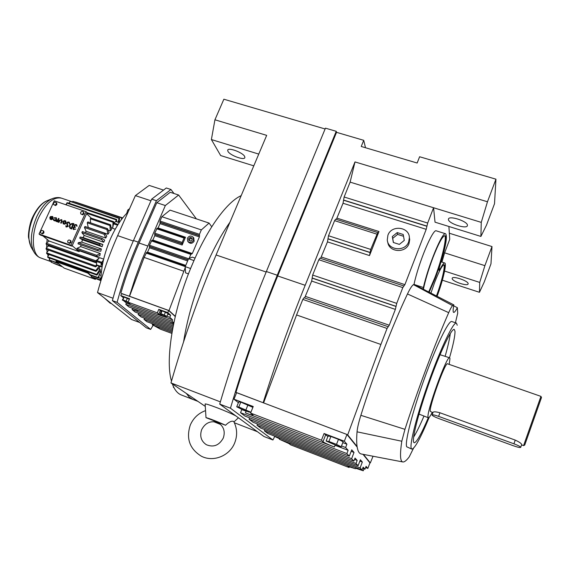 <?xml version="1.0" encoding="UTF-8"?>
<svg xmlns="http://www.w3.org/2000/svg" width="570" height="570" viewBox="0 0 570 570"><rect width="100%" height="100%" fill="white"/><g stroke="black" fill="none" stroke-linecap="round" stroke-linejoin="round"><path stroke-width="0.85" d="M264.858 429.687L264.387 430.863L360.112 467.892L362.05 469.993L363.147 467.115L365 469.188L362.698 468.298M359.87 461.101L362.335 462.049L360.112 467.892M249.624 417.846L249.076 419.214L253.109 422.284L353.863 461.13L355.039 458.052L357.176 460.439L356.022 463.467L358.103 465.719L360.368 459.776L362.335 462.049M240.968 408.918L241.815 409.574L240.54 412.716L244.886 416.022L349.296 456.185L351.747 449.794L354.02 452.43L351.619 458.707L353.863 461.13M357.169 447.101L346.945 434.475L236.636 392.687L233.985 399.185L238.395 402.705M264.387 430.863L267.886 433.528L362.05 469.993M257.512 423.98L256.999 425.241L260.761 428.106L358.103 465.719M365.619 467.564L367.842 468.419L366.068 466.367L365 469.188M367.842 468.419L369.944 462.876L363.012 454.319M346.945 434.475L344.344 441.23L324.066 433.506L321.444 440.24L322.969 441.736C324.48 442.869 328.284 444.628 334.376 447.015L245.442 412.894C250.216 414.696 252.738 415.43 253.009 415.095L250.572 413.079L321.444 440.24M342.784 442.626L346.909 444.201L344.344 441.23M346.909 444.201L345.634 447.521L348.128 450.307L346.873 453.57L349.296 456.185M233.985 399.185L253.23 406.517L250.572 413.079M256.999 425.241L356.022 463.467M252.888 407.358L240.782 402.121L238.702 401.957L236.728 406.802L241.766 409.317L248.876 412.039L250.907 412.267M249.076 419.214L351.619 458.707M354.519 459.42L357.176 460.439M341.508 445.947L345.634 447.521M241.815 409.574L246.119 411.226M335.046 445.298L348.128 450.307M240.54 412.716L346.873 453.57M263.283 402.783L235.952 392.367C248.192 352.887 262.107 314.077 277.697 275.951L336.535 132.333L336.236 131.314L277.255 275.239C259.35 319.043 243.753 363.368 230.451 408.213L272.945 439.99L274.833 436.221M236.564 392.873L235.952 392.367M351.156 451.333L354.02 452.43M349.403 466.609L349.061 467.507L290.529 444.799L289.026 443.61L279.371 439.242L355.431 468.725L347.964 466.395L349.061 467.507M324.066 433.506L327.878 436.485M341.181 446.795L343.119 441.771L338.459 439.349L330.885 436.456L328.056 436.029L326.118 441.03L338.281 446.289L341.181 446.795L336.507 444.401L338.459 439.349M347.109 434.668L347.693 434.889L380.888 344.465L387.066 328.448L389.267 325.221L395.359 309.403L396.727 303.375L402.805 287.601L404.899 284.644L426.203 229.332L427.678 223.048L433.578 207.744L435.024 222.172L480.902 236.429L486.531 225.036L494.511 203.718L495.95 179.187L487.471 201.766L481.258 222.378L480.902 236.429M373.044 456.242L370.315 462.933L369.837 462.747M370.315 462.933L363.432 454.397M437.105 296.322C442.94 280.668 446.98 263.326 444.735 262.977C443.852 262.763 442.313 264.793 440.111 269.076L439.121 270.372C438.793 269.988 439.114 268.221 440.083 265.079C445.74 246.732 447.585 236.293 445.612 233.764L436.356 230.864C433.029 228.171 418.53 262.67 414.012 284.423L413.485 284.658C412.074 285.42 410.065 288.527 407.472 293.963C392.039 326.51 374.062 373.151 360.867 415.323C358.658 422.42 357.383 427.92 357.041 431.825C356.549 438.031 356.564 442.933 357.084 446.531L347.693 434.889M277.013 437.062L275.474 436.784L279.557 438.772M279.806 438.145L279.371 439.242M355.865 467.592L355.431 468.725M250.921 412.224L238.794 407.001L240.782 402.121M245.991 409.752L247.971 404.864M238.794 407.001L236.728 406.802M246.204 411.02L245.442 412.894M335.132 445.084L334.376 447.015M336.371 219.393L343.033 203.255L344.123 197.006L350.123 182.129L354.996 161.923L305.171 285.306C289.653 323.81 275.652 362.933 263.162 402.676M263.582 402.897L296.564 314.961L302.834 299.407L304.024 297.754L388.092 326.681M304.608 297.953L311.683 281.067L312.652 275.061L318.829 259.735L319.955 258.167L403.767 285.933M320.611 258.388L327.472 241.872L328.505 235.745L334.59 220.647L335.652 219.165L377.753 232.581L377.995 233.044L378.979 231.527L369.503 255.574L370.728 249.432L377.753 232.581M336.507 444.401L328.926 441.493L330.885 436.456M328.926 441.493L326.118 441.03M448.911 226.482L449.73 239.357L444.607 252.831L441.928 262.072M357.084 446.531C357.746 450.977 359.079 453.449 361.088 453.948L361.494 454.026M355.616 468.241L363.261 470.784L364.009 468.811M363.261 470.784L360.311 469.317M484.229 282.036L490.97 263.853L491.988 246.561L484.892 265.656L479.719 282.421L479.463 292.303L484.229 282.036M442.356 280.198L479.463 292.303M336.535 132.333L363.717 140.32L361.238 146.476L417.155 163.02L419.613 156.75L495.95 179.187M354.996 161.923L487.471 201.766M350.123 182.129L481.258 222.378M387.757 242.036C388.683 252.353 405.676 253.636 409.018 243.575L409.695 239.621L409.346 237.362M336.236 131.314L325.449 128.15L266.361 271.527C248.427 315.167 232.873 359.349 219.707 404.087L263.981 436.506L272.945 439.99M365.505 147.737L363.717 140.32M266.154 272.018L216.094 254.975L266.682 135.361L214.933 119.793L223.868 99.216L325.114 128.977M219.707 404.087L230.451 408.213M444.607 252.831L484.892 265.656M449.338 233.23L491.988 246.561M445.612 233.764C442.52 231.135 428.12 265.77 423.41 287.522L414.012 284.423L453.855 304.9L452.608 305.634C451.775 306.304 450.478 308.641 448.704 312.652C434.839 344.287 418.002 389.068 404.949 429.338L401.793 441.237C399.841 454.39 400.14 461.287 402.691 461.928C404.23 462.299 406.41 460.617 409.224 456.891L413.471 448.298M444.586 271.064L479.719 282.421M448.433 219.457C448.234 223.504 467.022 229.575 467.407 225.563L467.428 225.321C467.877 221.303 448.74 215.104 448.455 219.151L448.433 219.457M452.174 278.545C451.974 281.395 467.92 286.731 468.127 283.867L468.134 283.725C468.511 280.896 452.324 275.467 452.188 278.36L452.174 278.545M408.69 241.801L409.374 237.825C409.538 226.767 391.469 224.609 387.928 235.189L387.279 239.856C387.778 250.472 405.27 252.118 408.69 241.801M244.68 156.522C242.977 152.546 228.021 147.024 227.701 150.238L227.936 151.342C229.824 155.353 244.502 160.74 244.879 157.555L244.68 156.522M214.933 119.793L211.385 139.55L220.654 155.546L253.792 165.841M453.855 304.9C452.965 309.588 452.894 312.089 453.649 312.403C454.354 312.581 455.601 311.013 457.375 307.693L457.71 313.187L455.416 322.748M456.406 323.083L451.818 321.537C448.811 319.948 436.356 345.356 424.379 378.651C412.367 411.911 404.529 442.861 406.724 446.795L411.818 449.089C414.732 448.747 420.518 438.173 429.182 417.375M436.898 296.215C442.405 281.516 446.253 265.086 444.137 264.765C442.341 264.95 439.164 270.885 434.597 282.57L430.913 293.137M429.182 292.246L435.352 277.889C442.662 258.915 447.97 236.137 444.985 235.681C442.655 235.823 438.651 243.126 432.965 257.569C428.547 269.332 425.363 279.899 423.41 289.275M423.41 287.522L422.961 289.14M216.094 254.975C198.41 296.934 183.369 339.585 170.972 382.94L205.243 406.382M457.375 307.693L453.677 305.848M393.35 242.478L399.349 244.402L404.287 240.397L403.211 234.491L397.219 232.589L392.295 236.579L393.35 242.478M257.433 431.711L234.356 422.762M220.362 401.864L170.972 382.94M238.395 417.796L233.949 421.935M235.873 415.929C227.715 411.469 203.483 402.242 205.15 404.208L205.998 417.66C207.523 417.717 219.806 422.498 225.52 425.27C228.926 421.964 231.627 420.681 233.629 421.415L233.764 421.586M211.385 139.55L258.759 154.092M457.24 325.235L456.42 323.09C453.556 321.544 441.23 347.037 429.239 380.375C417.226 413.692 409.253 444.636 411.312 448.519L411.818 449.089M436.435 295.98C441.665 281.972 445.455 266.261 443.852 264.758M428.69 291.997L434.825 277.718C441.871 259.414 447.136 237.369 444.685 235.652M229.917 222.293C221.196 234.626 212.938 249.902 205.15 268.114C194.577 293.415 187.395 317.974 183.59 341.786C187.395 317.974 194.577 293.415 205.15 268.114C212.938 249.902 221.196 234.626 229.917 222.293M172.34 383.874C174.477 389.78 177.477 393.485 181.331 394.982L192.738 399.378L189.283 397.183L186.376 393.471L189.283 397.183L192.824 399.413M403.539 236.286L397.596 234.398L392.702 238.374L393.443 242.507M397.219 232.589L397.596 234.398M392.295 236.579L392.702 238.374M220.519 424.451L213.693 421.672M449.516 357.761C453.3 344.501 455.124 335.673 454.995 331.27L454.269 329.424C451.675 328.056 440.61 350.963 429.873 380.796C419.107 410.607 411.882 438.515 413.656 442.22L414.134 442.783C416.485 442.683 421.209 434.333 428.298 417.746M205.998 417.66L225.52 425.27M217.861 422.684L215.966 421.985M450.293 333.507C449.666 338.751 447.956 346.325 445.149 356.243M423.945 416.15C419.883 425.64 416.449 432.616 413.635 437.097M449.189 364.38L449.972 358.573L449.637 357.796L440.019 354.704M419 414.098L428.405 417.782C429.053 417.938 430.322 416.136 432.203 412.388M449.637 357.796C447.03 354.618 425.897 413.072 428.127 417.368L428.405 417.782M541.493 397.518L540.937 396.378L447.543 363.81C445.441 361.323 428.633 407.792 430.336 411.426L432.929 412.644M540.93 396.406L523.581 445.619L521.586 444.899M521.664 444.685L521.692 444.6C521.443 443.474 519.291 441.978 515.237 440.104L439.94 412.766C435.851 411.675 433.549 411.54 433.036 412.359L432.081 414.917M541.493 397.525L524.721 445.084M432.06 415.053C432.623 415.893 434.953 417.098 439.05 418.651L513.356 445.754C517.781 447.3 520.239 447.82 520.731 447.322C520.353 446.552 518.087 445.377 513.926 443.802L438.608 416.371C434.625 414.981 432.438 414.525 432.053 415.003L432.06 415.053M54.307 218.153L55.938 218.132L56.145 219.486L54.093 220.056L53.765 219.343L53.259 219.45L53.73 220.44L54.791 220.846L56.601 219.642L56.309 217.747L54.022 217.783L54.407 218.246L55.967 218.16M53.765 219.343L54.171 220.12M53.794 220.497L55.14 220.918L56.259 220.355L56.701 219.728L56.33 217.768M56.067 221.388L57.299 220.982L56.971 221.702L57.527 221.944L59.045 218.609L58.489 218.367L57.492 220.426L56.28 220.911L56.166 221.474L57.15 221.31M63.22 223.775L63.234 223.789C64.353 224.502 65.315 224.238 66.134 222.998L65.757 221.032M66.505 226.639L65.806 225.741L66.07 226.974L68.144 226.404L67.31 223.982C67.175 222.678 67.723 222.222 68.942 222.614L69.148 223.59L69.718 223.789L69.333 222.25M66.148 227.038L68.243 226.497L67.41 224.067C67.246 222.827 67.766 222.357 68.97 222.642M70.046 228.285L71.556 229.033L73.936 223.761L73.181 223.447C69.761 223.604 68.678 225.186 69.939 228.192L71.457 228.941L73.844 223.675M56.872 204.537L56.751 203.034L54.806 202.044L53.53 203.077L53.644 204.58L55.596 205.563L56.872 204.537L56.323 204.032L56.202 202.521M42.643 233.878L43.926 232.845L43.812 231.32L43.242 230.843L41.845 230.351L40.563 231.384L40.669 232.916L42.643 233.878L40.669 232.916M86.056 211.641L54.257 200.804L39.045 234.013L70.901 245.243L86.056 211.641L87.082 212.646L71.977 246.169L70.901 245.243M71.065 242.393L70.937 240.854L68.977 239.885L67.68 240.925L67.809 242.471L69.768 243.44L71.065 242.393L70.523 241.929L70.402 240.383M83.968 213.8L83.84 212.275L81.902 211.285L80.612 212.325L80.74 213.85L82.686 214.833L83.968 213.8L83.32 211.769M80.74 213.85L82.686 214.833M73.751 229.14L73.722 227.886L75.404 227.038L74.755 226.675C74.385 225.314 74.891 224.808 76.266 225.15L77.064 226.226L76.651 224.801M73.395 229.525L75.76 229.104L73.68 229.076C73.217 227.979 73.615 227.409 74.862 227.352L75.19 227.523M76.508 225.977L77.064 226.226M74.827 226.739C74.478 225.449 74.962 224.929 76.294 225.179M60.662 222.977L61.118 223.141L61.988 221.231L61.738 219.607L59.259 220.284L58.389 222.193L58.845 222.35L59.715 220.44L61.368 219.992L61.532 221.067L60.662 222.977L61.218 223.226L62.087 221.317L61.76 219.628M58.389 222.193L58.945 222.442L59.814 220.533L61.396 220.02M50.203 219.265L51.521 219.664L52.639 219.101L53.081 218.474L52.704 216.514M50.694 216.906L52.319 216.878L52.526 218.232L49.818 217.291L50.117 219.186L51.179 219.585L52.982 218.388L52.689 216.493L50.409 216.529L50.794 216.999L52.347 216.906M67.809 242.471L69.227 242.97L70.523 241.929M69.227 242.97L69.768 243.44M53.644 204.58L55.041 205.058L56.323 204.032M55.041 205.058L55.596 205.563M62.843 221.801L63.135 223.696C64.253 224.416 65.215 224.153 66.035 222.906L65.742 221.018C64.631 220.291 63.662 220.554 62.843 221.801M82.165 214.334L83.448 213.294M69.148 223.59L69.626 223.696L69.319 222.236C67.488 221.644 66.669 222.321 66.875 224.281L67.68 226.247L66.441 226.589L66.284 225.848M56.971 221.702L57.527 221.944M42.073 233.408L43.356 232.368L43.926 232.845M57.427 221.858L58.945 218.524M75.09 227.43L75.304 226.953M76.964 226.14L76.636 224.78C74.77 224.195 73.965 224.886 74.228 226.853L73.102 227.751L73.167 229.29L75.668 229.019M43.356 232.368L43.242 230.843M39.045 234.013L40.199 234.954L71.977 246.169M65.579 222.749L65.372 221.402L63.299 221.958L63.505 223.312L65.579 222.749M52.212 218.673L50.146 217.954L50.481 218.802L52.212 218.673M71.214 228.306L72.967 223.924C70.167 224.053 69.276 225.342 70.31 227.808L71.214 228.306M63.584 223.376L63.398 222.051L65.393 221.424M52.169 218.709L50.245 218.046L50.559 218.866M42.942 235.923L49.184 241.053L79.116 251.648L80.021 250.601M72.183 245.698L79.116 251.648M86.626 213.657L91.264 218.167M80.655 246.603L100.242 253.5L99.828 255.731L96.487 256.422L76.815 249.468L77.014 248.335L80.655 246.603L81.033 244.893M97.727 250.757L98.04 249.603L101.374 248.969L100.762 251.242L97.727 250.757L78.012 243.832L78.318 242.678L81.759 242.093L82.458 239.842L79.722 238.16L80.128 237.02L83.256 237.612L84.132 235.431L81.888 232.645L82.372 231.555L102.108 238.41L101.624 239.507L103.754 242.264L84.132 235.431M85.415 232.617L86.106 231.256L84.431 227.466L84.987 226.468L104.702 233.28L106.804 236.094L105.728 238.061L104.153 234.284L84.431 227.466M88.25 227.594L87.267 222.792L87.873 221.922L107.559 228.684L106.961 229.567L87.267 222.792M90.623 222.863L90.302 218.78L90.936 218.054L110.58 224.78L111.506 229.475L110.288 230.914L109.953 225.506L90.302 218.78M73.145 224.038L73.067 224.01C70.267 224.138 69.383 225.435 70.409 227.893L70.31 227.808M103.654 259.136L99.55 257.69L95.881 260.782L46.22 243.162L49.184 241.053M79.978 250.992L99.401 257.861M47.175 239.4L46.804 242.749M66.476 204.972L66.597 203.982L65.522 204.644M69.49 203.412L69.654 202.656L68.464 203.062M48.913 257.854L49.604 259.065L50.018 258.253M47.51 253.978L48.115 255.987L49.034 254.526M46.783 249.461L47.125 252.161L48.714 250.152M46.697 244.423L46.683 247.701L48.507 245.912M111.143 227.644L112.639 228.157M113.031 222.236L113.658 221.673L113.736 223.034L112.775 227.366L113.031 222.236L86.797 213.28M104.702 233.28L104.153 234.284M115.225 229.211L112.611 228.314L112.775 227.366M108.158 230.18L110.288 230.914M107.559 228.684L109.098 232.51L107.929 234.242L106.961 229.567M88.329 227.473L107.929 234.242M86.106 231.256L105.728 238.061M102.108 238.41L104.709 240.127L103.754 242.264M83.256 237.612L102.878 244.466L99.864 243.91L80.128 237.02M79.722 238.16L99.458 245.057L99.864 243.91M98.04 249.603L78.318 242.678M81.759 242.093L101.374 248.969M81.888 232.645L101.624 239.507M82.458 239.842L102.08 246.703L99.458 245.057M77.014 248.335L96.693 255.289L96.487 256.422M102.878 244.466L102.08 246.703M99.437 266.183L99.629 267.451L96.024 271.341L46.747 253.7L46.583 252.845L47.125 252.161M98.639 268.52L99.971 268.99L100.413 270.38L96.95 275.103L47.887 257.483L47.609 256.778L48.115 255.987M99.821 271.192L101.047 271.762M96.693 255.289L100.242 253.5M110.58 224.78L109.953 225.506M95.881 260.782L95.781 261.851L46.156 244.231L46.22 243.162M99.023 258.303L95.781 261.851M118.995 222.442L119.622 218.21L70.481 201.538L119.045 218.388L118.175 222.165M69.654 202.656L69.861 201.695M75.447 202.051L122.714 217.89M116.586 221.623L116.708 219.464L67.36 202.692L66.711 203.041L116.095 219.842L115.867 221.424L113.736 223.034M66.597 203.982L66.711 203.041M122.158 218.595L122.315 217.932L72.825 201.31L121.788 217.911L121.161 219.913M72.54 202.236L72.825 201.31M61.995 266.653L53.665 263.326M96.565 262.991L48.058 245.748L47.787 244.808M49.163 259.941L58.026 263.532L57.663 262.998L49.163 259.941L49.604 259.065M51.172 262.236L60.085 265.641L51.172 262.236L51.542 261.317M96.672 261.388L96.522 264.929L95.61 265.905L46.113 248.263L46.163 249.24L95.625 266.881L97.399 265.456M46.113 248.263L46.683 247.701M113.658 221.673L87.025 212.596M122.315 217.932L121.788 217.911M119.622 218.21L119.045 218.388M100.911 278.73L100.242 280.105L91.578 276.984L91.385 276.072L90.224 275.118M100.242 280.105L99.828 279.763L100.391 278.345M99.066 275.453L98.047 277.519L89.333 274.384L87.744 273.08L87.951 272.61L89.554 273.935L89.668 274.918L98.375 278.046L98.995 277.006M87.744 273.08L55.96 261.651L58.026 263.532M93.466 277.661L100.89 280.668M47.609 256.778L96.722 274.405L99.971 268.99M96.024 271.341L95.895 270.493L99.159 266.083M95.895 270.493L46.583 252.845M103.462 259.963L101.168 263.098L101.018 266.439L101.168 266.803L102.158 266.425M91.571 275.602L91.385 276.072M99.828 279.763L91.157 276.635M59.629 265.285L59.857 264.722L60.349 265.107L60.085 265.641M98.047 277.519L98.375 278.046M102.401 265.057L101.98 264.908L101.966 263.319L102.892 262.528M96.722 274.405L96.95 275.103M116.708 219.464L116.095 219.842M95.61 265.905L95.625 266.881M58.133 263.361L59.857 264.722M60.349 265.107L62.059 266.454M62.515 266.817L64.168 268.114L95.404 279.371L93.922 278.153M95.404 279.371L95.283 278.644M87.951 272.61L56.166 261.188L55.96 261.651M128.122 211.99C121.709 218.025 115.931 226.746 110.779 238.146C104.317 253.137 101.018 267.337 100.89 280.739M104.588 298.188L110.096 303.126L111.463 303.625M101.396 271.805L100.862 271.74L99.095 274.697L98.959 277.832L100.918 278.538M100.862 271.74L101.382 271.926M99.095 274.697L101.068 275.403M129.589 208.677L127.751 210.066L128.813 210.423M127.751 210.066L126.718 213.351M241.195 195.631C227.166 201.773 207.651 228.221 192.582 263.775C173.494 307.857 164.837 359.328 171.484 381.138M188.478 273.878L185.556 272.859L185.214 266.646L190.608 268.52M173.964 387.657L173.344 387.237L173.472 386.659M173.344 387.237L173.85 387.429M185.214 266.646L188.599 258.73L193.971 260.583M147.288 252.653L149.511 247.793L149.44 245.235L188.613 258.73L192.268 257.134L195.075 258.096M189.105 258.516L190.857 254.405L192.304 253.543L199.415 236.906L199.457 234.313L201.338 229.91L209.083 223.077L211.741 226.782M175.282 316.307L169.012 310.55L185.264 267.494M157.876 228.413L160.042 223.639L159.992 221.053L161.88 216.714L170.06 210.131L209.083 223.077M161.88 216.714L201.338 229.91M149.44 245.235L151.934 240.276L191.342 253.8M152.596 240.504L154.784 235.688L154.727 233.116L157.199 228.185L184.516 237.455M185.499 237.234L182.151 245.022L182.151 242.45L184.046 238.046L185.499 237.234L158.147 227.979M187.908 241.509L188.413 242.122C190.522 243.96 192.439 243.625 194.156 241.138L193.686 237.882M169.012 310.55L129.554 296.272L144.125 257.419L146.64 252.424L185.521 265.934M121.602 293.671L129.554 296.272M128.058 302.193L129.561 298.751L120.776 295.566L121.674 293.507L168.677 310.515L167.779 312.609L158.795 309.353L157.299 312.837L158.788 314.141L164.716 317.062L126.918 303.29L129.96 303.917L128.058 302.193L157.299 312.837M175.225 316.528L168.677 310.515M196.386 218.866L178.631 195.026L165.343 205.535L141.866 259.991L135.24 277.975L129.433 296.165M187.416 238.217L187.694 241.245C189.81 243.084 191.727 242.756 193.451 240.255L193.202 237.27C191.093 235.389 189.162 235.702 187.416 238.217M123.833 300.896L126.383 303.012L125.799 304.359L128.97 306.966L173.729 323.318M120.776 295.566L123.348 297.711M144.481 318.203L143.996 319.321L146.846 321.665L172.254 331.006M138.66 313.329L138.147 314.512L141.096 316.934L172.703 328.534M132.589 308.363L132.083 309.531L135.147 312.039L173.195 325.969M167.815 314.191L170.658 315.224L167.779 312.609M170.658 315.224L169.775 317.305L172.603 319.848L172.019 321.224L173.829 322.834M178.631 195.026L170.231 192.282L156.786 202.699L139.109 243.027C132.012 259.257 125.934 275.937 120.89 293.073M154.164 324.351L153.693 325.449L160.441 329.189L171.848 333.386M173.978 193.501L170.95 189.496L156.422 200.704L138.254 242.136C129.696 261.716 122.643 281.78 117.107 302.335L150.651 329.417L153.152 325.292M165.343 205.535L156.786 202.699M192.176 239.82L191.962 238.004L190.216 237.412L188.691 238.645L188.905 240.469L190.651 241.053L192.176 239.82M138.147 314.512L172.945 327.266M132.083 309.531L173.458 324.658M129.319 299.3L124.089 297.041L122.315 300.069L128.549 302.606M126.383 303.012L126.946 303.219M164.751 316.984L172.603 319.848M125.799 304.359L172.019 321.224M143.996 319.321L172.475 329.781M166.932 316.264L169.775 317.305M158.795 309.353L161.274 311.355M162.115 310.828L161.395 311.078L160.206 313.856L166.176 316.528L166.917 316.3L160.918 313.614L162.115 310.828L168.107 313.514L166.917 316.3M153.693 325.449L172.047 332.203M170.95 189.496L166.298 187.979L151.677 199.137L156.422 200.704M151.677 199.137L133.494 240.497C124.93 260.041 117.897 280.077 112.383 300.611L117.107 302.335M112.383 300.611L146.326 327.821L150.651 329.417M188.691 238.645L189.539 240.683M192.04 238.673L190.929 238.303L189.404 239.528M190.216 237.412L190.929 238.303M128.122 302.043L122.892 299.784L122.315 300.069M122.892 299.784L124.089 297.041M127.31 302.378L126.918 303.29M126.177 300.981L127.381 298.231M165.115 316.136L164.716 317.062M132.212 308.156L137.676 310.557L138.211 310.344M153.886 325.014L152.304 324.843L152.739 323.831M152.931 324.658L153.209 324.002M152.304 324.843L157.74 327.237M144.345 318.131L149.939 320.183M169.148 321.644L173.65 323.696M164.288 314.839L165.478 312.054M160.918 313.614L160.206 313.856M150.965 200.775L135.375 195.617L117.648 235.631C109.483 254.106 102.771 273.094 97.499 292.574L131.528 319.499L139.707 322.513M113.024 298.231L97.499 292.574M163.526 190.095L149.19 185.414L135.375 195.617M325.563 435.074L322.969 441.736M305.171 285.306L277.697 275.951M296.564 314.961L380.888 344.465M305.492 296.429L389.267 325.221M312.125 277.989L396.022 306.325M312.203 278.146L396.065 306.468M311.683 281.067L395.359 309.403M328.021 238.901L370.144 252.595M327.95 238.73L370.087 252.424M344.123 197.006L427.678 223.048M312.652 275.061L396.727 303.375M302.834 299.407L387.066 328.448M343.546 200.042L426.93 226.105M343.61 200.234L426.951 226.29M337.02 218.167L378.979 231.527M318.829 259.735L402.805 287.601M334.59 220.647L376.77 234.113M328.505 235.745L370.728 249.432M343.033 203.255L426.203 229.332M327.472 241.872L369.503 255.574M321.373 257.013L404.899 284.644M266.361 271.527L277.255 275.239M448.704 312.652L407.472 293.963M452.608 305.634L413.485 284.658M401.793 441.237L357.041 431.825M404.949 429.338L360.867 415.323M440.111 269.076L439.114 268.755M513.926 443.802L515.237 440.104M438.608 416.371L439.94 412.766M40.748 257.954C38.29 257.141 36.117 255.317 34.221 252.489C29.683 243.639 30.509 231.719 36.708 216.714C41.468 206.839 46.911 200.726 53.046 198.367C56.28 197.341 59.109 197.277 61.539 198.175C53.694 196.579 46.127 202.941 38.838 217.263C30.63 234.491 31.892 255.424 40.748 257.954L51.357 261.772M117.584 225.214L113.401 223.782M101.517 262.228L97.007 260.625M101.168 263.098L96.658 261.495M51.834 198.844L47.787 200.455C42.408 202.521 37.649 207.851 33.509 216.429C28.122 229.446 27.417 239.835 31.4 247.587L33.623 251.441M118.068 224.438L113.793 222.977M119.251 222.635L115.81 221.459M101.018 266.439L96.522 264.836M149.511 247.793L187.651 260.953M149.597 246.646L188.093 259.92M149.354 246.39L188.157 259.763M151.349 240.861L190.857 254.405M152.888 240.048L192.304 253.543M154.784 235.688L182.151 245.022M160.042 223.639L199.415 236.906M146.041 253.016L185.229 266.618M159.899 222.207L199.329 235.474M160.134 222.485L199.536 235.745M147.602 252.168L185.749 265.392M144.125 257.419L183.675 271.206M159.992 221.053L199.457 234.313M154.876 234.534L182.265 243.867M147.687 245.984L139.109 243.027M156.629 228.762L184.046 238.046M154.634 234.27L182.044 243.604M154.727 233.116L182.151 242.45M160.277 310.679L158.788 314.141M133.494 240.497L138.254 242.136M133.273 241.01L117.648 235.631M444.735 262.977L441.102 261.808M402.691 461.928L361.088 453.948M409.374 237.825L409.695 239.621M192.738 399.378L197.947 401.387M233.729 421.515C237.198 428.305 237.547 435.366 234.762 442.698C229.817 455.822 213.28 462.534 201.288 456.164C189.611 448.875 185.948 438.501 190.294 425.042C193.351 418.067 198.396 413.271 205.428 410.664M219.493 423.631C223.996 427.243 225.264 432.046 223.29 438.045C219.151 445.434 213.501 447.657 206.333 444.7C201.117 441.18 199.557 436.171 201.652 429.673C205.072 423.168 210.081 420.681 216.686 422.22M218.98 423.289L217.569 422.555M524.728 445.077L523.588 445.59M520.731 447.322L521.692 444.6M61.539 198.175L72.625 201.937M119.308 222.549L115.995 221.417M101.168 266.803L96.672 265.2M32.932 216.529C37.014 208.321 41.596 203.112 46.655 200.904M30.837 246.603L28.557 237.583C28.065 236.03 29.056 224.067 32.903 216.586M151.934 240.276L191.413 253.807M146.64 252.424L185.528 265.912M193.202 237.27L193.907 238.153M157.199 228.185L184.602 237.462"/></g></svg>
